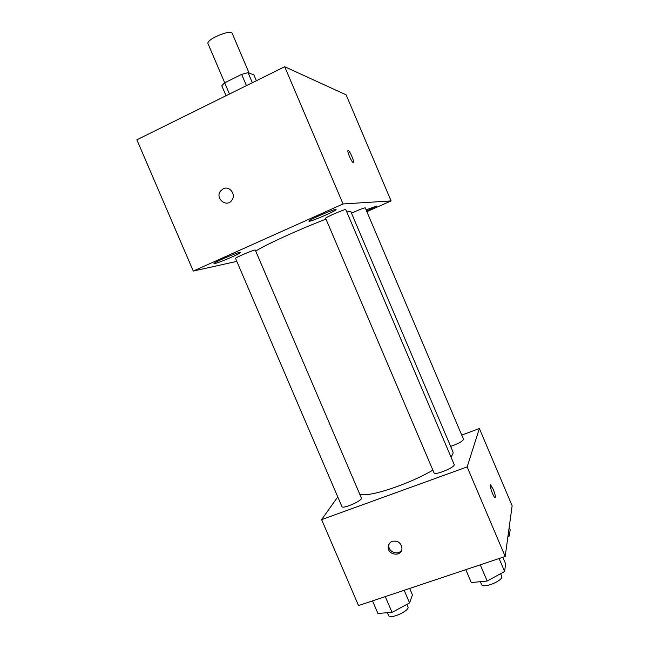 <?xml version="1.0" encoding="UTF-8"?>
<svg xmlns="http://www.w3.org/2000/svg" width="649" height="649" viewBox="0 0 649 649"><rect width="100%" height="100%" fill="white"/><g stroke="black" fill="none" stroke-linecap="round" stroke-linejoin="round"><path stroke-width="0.97" d="M249.086 73.029L232.204 33.407C231.036 28.848 205.555 39.719 208.037 43.718L224.724 82.804M229.47 94.024L224.684 82.821L221.763 85.733L226.03 95.728M224.684 82.821L241.639 74.375L248.072 72.639L253.864 74.862L256.363 80.727M252.364 82.707L248.072 72.639M246.442 85.636L241.639 74.375M236.812 261.377L193.28 271.063L136.858 139.803L284.7 66.725L346.128 94.835L391.096 200.922L366.863 211.655M214.884 263.518C219.508 262.667 241.582 253.094 240.56 252.38C240.811 250.92 212.775 262.699 213.983 263.543L214.884 263.518M366.636 211.128L376.891 205.968L366.101 209.878M309.419 221.22C312.867 221.001 337.156 210.349 336.085 209.53C336.312 207.996 307.675 220.271 308.948 221.163L309.419 221.22M193.28 271.063L343.045 203.956L284.7 66.725M343.045 203.956L391.096 200.922M349.397 156.352C350.874 159.695 352.115 161.788 353.137 162.631C355.441 164.335 350.436 151.663 348.351 150.519C347.402 150.268 347.75 152.215 349.397 156.352M223.215 188.786C229.454 185.468 236.309 194.457 231.888 200.16C226.655 208.207 214.584 198.245 220.628 190.895L223.215 188.786C229.454 185.468 236.317 194.457 231.888 200.16C226.655 208.207 214.584 198.245 220.628 190.895L223.224 188.786M255.276 250.076C255.463 249.046 234.67 257.815 235.538 258.399L341.918 506.609C342.534 509.465 363.034 500.395 361.379 498.002L255.276 250.076M450.633 446.382C458.348 443.729 462.64 441.344 463.491 439.227L365.241 207.834C363.554 208.021 358.978 209.797 351.507 213.18M345.795 209.619C345.966 208.532 324.727 217.658 325.628 218.275L434.027 472.853C434.668 475.855 455.858 467.02 454.146 464.465L345.795 209.619M450.917 456.864C452.759 454.673 453.416 452.945 452.888 451.688L350.817 211.558L346.785 211.947M325.985 219.111C299.23 229.3 261.32 246.701 255.763 251.212M432.867 470.136C408.164 484.657 368.624 497.523 359.797 494.303M337.756 496.899L321.62 519.614L467.142 466.907L479.384 428.527L461.731 435.081M321.62 519.614L358.524 605.566L505.198 556.485L467.142 466.907M505.198 556.485L512.142 505.774L479.384 428.527M490.425 484.933L493.208 489.322C495.284 494.668 495.844 497.41 494.895 497.548C492.997 496.477 488.624 483.318 490.717 485.006L493.216 489.314C495.025 493.897 495.682 496.672 495.179 497.621M392.353 541.298C398.04 540.471 401.236 542.897 401.958 548.592C401.69 557.304 387.12 555.146 388.224 546.588C388.556 544.016 389.927 542.256 392.353 541.298M401.731 549.898C398.583 555.942 387.915 552.007 388.881 545.184L389.157 543.813M372.51 600.885L377.888 613.419L392.037 612.396L409.576 602.937L412.423 594.873L409.681 588.448M392.037 612.396L385.279 596.609M409.576 602.937L404.165 590.29M406.907 604.381L407.929 606.766C410.217 610.66 389.846 619.852 388.589 615.495L387.396 612.729M507.899 536.78L509.335 536.009L510.171 529.714L509.181 527.377M509.335 536.009L508.329 533.632M465.779 569.676L471.263 582.542L487.164 581.033L504.614 571.518L505.628 563.867L502.829 557.28M487.164 581.033L480.268 564.825M504.614 571.518L499.089 558.529M500.598 573.708L501.669 576.239C504.054 580.376 482.88 589.081 481.566 584.514L480.357 581.682M347.823 150.763L348.351 150.519M388.881 545.184L388.224 546.588"/></g></svg>
